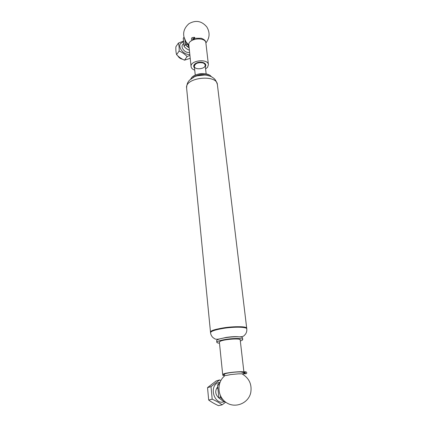 <?xml version="1.0" encoding="UTF-8"?>
<svg xmlns="http://www.w3.org/2000/svg" width="427" height="427" viewBox="0 0 427 427"><rect width="100%" height="100%" fill="white"/><g stroke="black" fill="none" stroke-linecap="round" stroke-linejoin="round"><path stroke-width="0.64" d="M211.386 76.732L210.911 76.182C207.202 71.955 194.077 73.332 191.189 78.258L190.778 78.984M208.915 74.821C203.236 72.713 197.85 73.311 192.764 76.614M209.139 75.803C203.428 73.706 197.984 74.298 192.817 77.57M205.008 74.976L196.719 75.867M246.726 328.379L217.402 84.727C217.252 73.983 184.843 77.388 186.599 87.962L210.506 332.254C210.879 330.754 215.069 329.318 223.075 327.941C234.3 326.084 247.073 326.415 246.737 328.448C247.612 324.339 209.246 328.374 210.506 332.254L210.559 332.793M206.15 73.887L205.152 65.032C204.837 61.104 193.698 62.385 194.328 66.27C194.44 70.306 205.782 69.115 205.163 65.134C205.035 64.157 204.282 63.42 202.905 62.924C198.117 62.155 195.256 63.271 194.328 66.27L194.338 66.334M226.107 337.431L219.836 338.867C214.936 339.908 214.722 338.638 212.982 337.586C211.584 336.268 210.778 334.645 210.548 332.724C210.927 331.229 215.117 329.799 223.129 328.422C234.354 326.57 247.132 326.895 246.79 328.918C246.993 330.84 246.555 332.59 245.482 334.17C244.03 335.558 244.057 336.844 239.157 336.839C235.901 336.449 231.546 336.647 226.107 337.431M242.723 339.513L242.525 337.864C242.771 336.519 233.66 336.385 225.675 337.666C219.942 338.616 216.932 339.588 216.644 340.586L216.649 340.629M240.321 341.002C241.917 340.479 242.717 339.993 242.728 339.556C242.968 338.227 233.857 338.109 225.856 339.385C220.118 340.33 217.103 341.296 216.815 342.278C216.863 342.726 217.754 343.046 219.478 343.228M190.602 41.334L193.607 39.204M186.145 42.188L187.65 43.645M194.498 67.866C193.127 66.377 193.5 64.899 195.619 63.436C197.658 62.294 199.9 61.926 202.355 62.337L203.385 62.62C205.691 63.591 206.342 64.941 205.334 66.66M184.213 37.555L186.145 42.262M187.656 43.981L188.862 45M188.862 45.011L188.851 44.91C187.821 38.329 205.729 36.45 205.91 43.116L208.397 64.637M194.739 70.145C192.502 69.355 191.285 68.165 191.072 66.564C190.063 60.244 208.264 58.328 208.408 64.744L207.554 67.274L205.595 68.939M194.285 38.942L194.712 37.469L194.29 37.336M184.955 40.229L185.206 44.696L184.058 46.346L183.258 38.27L183.904 37.325M189.166 48L185.206 44.696M189.396 50.226C187.266 49.468 185.489 48.171 184.058 46.346M182.591 59.236L182.265 59.182C180.306 58.712 178.806 57.586 177.771 55.814M183.813 43.858C178.993 45.582 184.96 54.144 189.593 52.131M183.594 41.649L180.498 43.586C177.557 47.637 184.352 55.473 189.818 54.33M189.919 55.318L187.101 56.577C184.848 54.17 182.196 52.324 179.126 51.037C179.271 47.797 179.02 45.15 178.374 43.095L183.541 41.125M178.374 43.095L175.876 46.778C175.732 49.959 175.977 52.59 176.607 54.672C178.86 57.063 181.502 58.894 184.523 60.159L190.228 58.328M179.126 51.037L176.607 54.672M187.101 56.577L184.523 60.159M224.634 373.919L224.479 374.506M224.613 375.691L224.34 376.182C216.43 382.918 217.375 397.009 226.486 402.704C235.453 408.65 248.487 403.216 250.74 392.696C252.053 384.69 249.357 378.541 242.648 374.26L242.333 373.817M243.913 372.147C243.956 371.026 228.178 372.307 223.865 373.785L222.68 374.431L223.289 374.751M243.918 372.125L240.187 339.833C240.695 338.147 224.783 339.198 220.492 341.157L219.361 342.059M243.881 372.883L244.079 371.81C244.618 372.098 244.724 372.728 244.399 373.694L243.881 372.883M220.407 395.754L220.476 397.51L218.859 397.911L217.589 385.079L219.222 384.839M219.19 384.626L219.355 384.305M223.668 400.425L220.476 397.51M217.589 385.079L220.225 381.813M225.435 401.972L223.764 401.593L218.859 397.911M217.439 388.383L217.957 388.805M217.749 386.707C214.717 390.716 215.123 394.495 218.96 398.044M219.483 382.459C207.965 384.3 214.05 406.531 224.815 401.476M225.686 402.159L222.099 404.844C219.371 402.832 216.073 400.937 212.198 399.176L211.007 386.627L219.595 379.939L220.86 380.537M219.595 379.939L216.067 380.991L207.533 387.62L208.686 400.046C211.418 402.047 214.69 403.915 218.491 405.65L222.099 404.844M212.198 399.176L208.686 400.046M211.007 386.627L207.533 387.62M217.375 84.493C215.907 79.764 214.402 78.835 213.484 78.056C211.392 76.817 212.08 76.508 206.134 75.104C201.87 74.842 198.027 75.36 194.605 76.657L189.54 80.137C188.168 81.754 186.962 83.009 186.599 87.962L186.615 88.127M187.65 43.314L187.661 44.659C187.149 44.04 186.652 44.045 186.167 44.67L186.14 41.809M187.661 44.659L188.318 45.465L187.912 46.917M193.719 39.572L193.586 38.756M192.385 40.149C191.259 39.668 191.141 38.836 192.027 37.651L194.157 37.298L193.741 38.777M188.766 45.604L187.666 44.686M186.151 42.705L185.59 41.355M224.372 374.228C225.226 372.803 241.436 371.122 242.264 372.349L242.264 372.392C243.006 371.944 243.518 372.147 243.806 372.995L243.523 373.817L238.533 373.833L230.585 374.575C226.075 375.627 223.497 375.899 222.846 375.392C222.67 374.831 223.257 374.618 224.602 374.762M244.959 373.657L245.141 373.646C245.466 372.68 245.36 372.056 244.82 371.762L244.26 371.8M194.328 66.27L195.256 75.093M246.737 328.448L246.785 328.849M216.644 340.586L216.815 342.278M196.585 63.265L195.619 63.436M202.382 62.657L203.385 62.62M188.851 44.91L191.072 66.564M205.894 42.988C209.801 37.864 210.105 32.516 206.812 26.933C201.704 20.923 195.747 19.845 188.942 23.693C183.103 28.924 182.105 34.987 185.948 41.883M187.656 43.864L188.846 44.862M186.167 44.67C186.295 45.785 186.914 46.548 188.035 46.949L189.092 47.269M188.926 45.652L188.44 45.502M194.915 38.291L201.218 38.259C204.245 39.38 205.766 40.789 205.782 42.486M193.612 38.697L192.721 38.595L192.774 39.038L194.418 38.985M183.754 43.255L182.98 44.371M222.68 374.431L219.355 342.027M243.523 373.817L245.648 373.774L245.269 373.449M242.264 372.392L243.902 372.173M245.194 372.018C246.87 371.127 247.655 374.265 245.141 373.646L244.399 373.694M245.007 371.757L245.434 371.816L245.221 372.077M224.698 401.38L223.764 401.593"/></g></svg>
